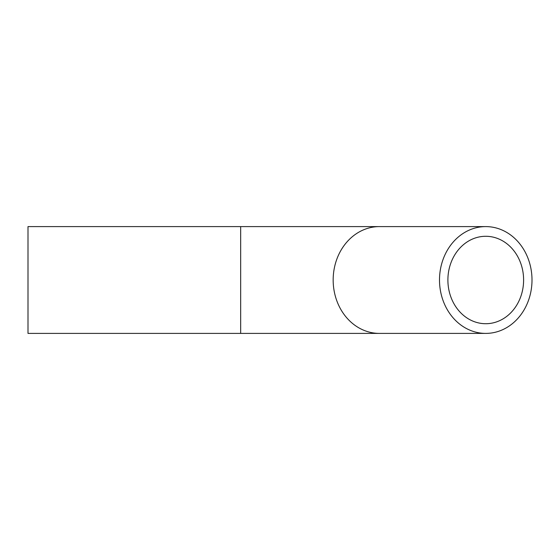 <?xml version="1.0" encoding="UTF-8"?>
<svg xmlns="http://www.w3.org/2000/svg" width="560" height="560" viewBox="0 0 560 560"><rect width="100%" height="100%" fill="white"/><g stroke="black" fill="none" stroke-linecap="round" stroke-linejoin="round"><path stroke-width="0.84" d="M447.895 280A43.715 37.856 -90 0 1 485.751 236.285A43.715 37.856 -90 0 1 523.607 280A43.715 37.856 -90 0 1 485.751 323.715A43.715 37.856 -90 0 1 447.895 280M532 280A53.403 46.249 90 0 0 485.751 226.597A53.403 46.249 90 0 0 439.502 280A53.403 46.249 90 0 0 485.751 333.403A53.403 46.249 90 0 0 532 280M240.667 226.597L28 226.597L28 333.403L240.667 333.403L240.667 226.597L379.414 226.597A53.403 46.249 90 0 0 333.165 280A53.403 46.249 90 0 0 379.414 333.403L485.751 333.403M379.414 226.597L485.751 226.597M379.414 333.403L240.667 333.403"/></g></svg>
